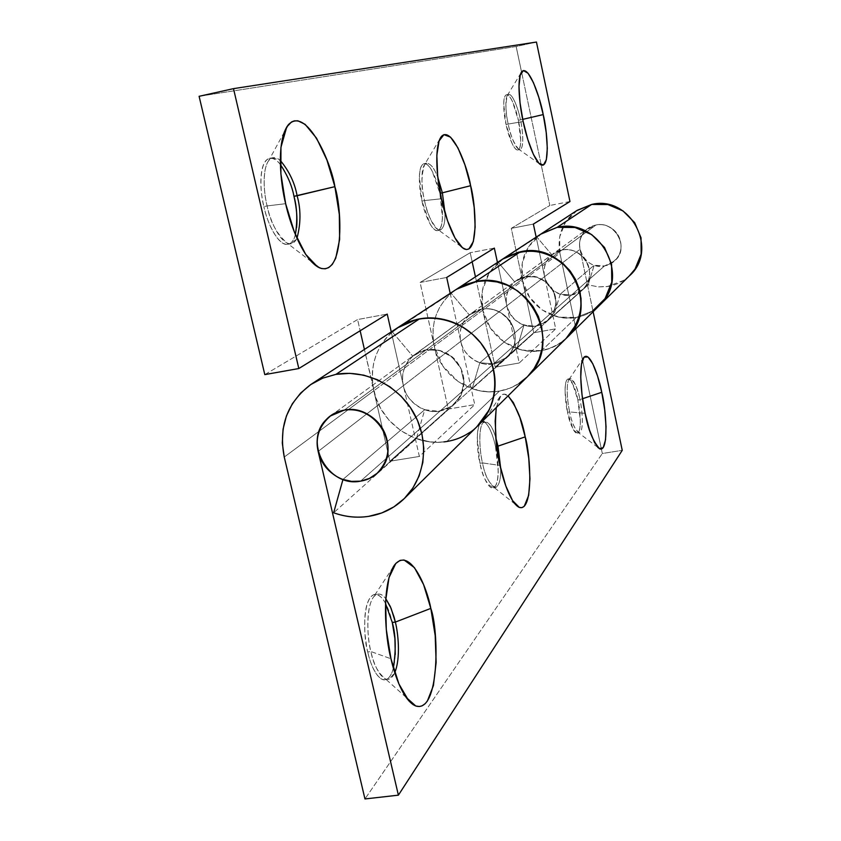 <?xml version="1.0" encoding="UTF-8"?>
<svg xmlns="http://www.w3.org/2000/svg" width="841" height="841" viewBox="0 0 841 841"><rect width="100%" height="100%" fill="white"/><g stroke="black" fill="none" stroke-linecap="round" stroke-linejoin="round"><path stroke-width="0.63" stroke-dasharray="4.21 3.15" d="M569.672 411.943L567.559 412.29C569.609 423.465 572.91 430.392 577.473 433.073C582.235 430.844 579.912 407.79 577.862 399.938L579.912 399.591C581.961 407.443 584.295 430.508 579.554 432.737C575.013 430.056 571.722 423.118 569.672 411.943C571.365 421.267 574.266 428.164 578.366 432.642C584.369 434.923 582.319 408.011 579.912 399.591L582.54 398.718L579.912 399.591C578.471 391.549 572.889 374.76 569.01 379.522C565.541 384.947 567.833 404.384 569.672 411.943L585.126 413.33L569.672 411.943C567.549 403.88 565.299 380.679 570.03 378.681C574.634 381.562 577.925 388.531 579.912 399.591L577.862 399.938L580.311 420.143C580.427 426.45 579.785 430.518 578.398 432.348C577 434.156 575.244 433.126 573.12 429.246L567.559 412.29L565.078 391.57C565.015 385.189 565.699 381.194 567.149 379.596C568.6 378.019 570.366 379.217 572.448 383.212L577.862 399.938C575.875 388.878 572.574 381.909 567.948 379.039C563.197 381.036 565.436 404.227 567.559 412.29L569.672 411.943M385.504 603.439C382.066 596.816 378.135 593.925 373.709 594.787C361.977 599.78 363.69 639.738 367.717 651.975L370.913 651.544C366.886 639.297 365.152 599.328 376.821 594.335C379.943 593.452 382.918 594.881 385.756 598.634C381.52 593.063 377.378 592.611 373.32 597.289C365.047 609.567 367.738 640.264 370.913 651.544L390.97 658.776L370.913 651.544C373.204 663.906 378.082 673.042 385.546 678.971C389.162 680.295 392.242 678.203 394.776 672.695L389.52 678.981C380.794 681.988 373.236 662.761 370.913 651.544L367.717 651.975L366.697 647.139L364.815 632.779L364.752 618.692C365.436 607.896 367.506 600.579 370.976 596.753C374.434 592.979 378.24 593.63 382.382 598.708C386.492 603.764 389.793 611.67 392.284 622.424M482.513 462.907L500.017 465.451L482.513 462.907C479.738 453.12 477.488 424.348 484.563 421.467C489.199 422.245 492.942 427.691 495.801 437.814C492.185 425.252 487.843 420.29 482.755 422.928C477.688 430.581 480.19 453.825 482.513 462.907L479.969 463.317L482.513 462.907C484.5 473.798 488.285 481.914 493.877 487.275C498.555 487.717 500.826 481.42 500.689 468.416C500.889 478.771 499.312 485.099 495.948 487.402C489.483 484.595 485.005 476.437 482.513 462.907M496.274 407.538L500.017 396.605C502.371 393.577 505.063 393.325 508.08 395.848L504.106 394.114L500.931 395.533L496.274 407.538M496.716 446.35L495.517 446.539C493.772 437.656 488.011 420.511 482.061 421.888C474.955 424.768 477.183 453.53 479.969 463.317L477.246 437.835C477.425 429.898 478.613 424.852 480.81 422.697C482.997 420.563 485.52 421.846 488.379 426.524C491.239 431.202 493.614 437.867 495.517 446.539L498.219 471.244C498.114 479.065 497.02 484.216 494.918 486.708C492.815 489.178 490.292 488.158 487.37 483.649C484.427 479.086 481.967 472.306 479.969 463.317C482.461 476.836 486.95 484.994 493.446 487.791C500.563 484.532 498.187 456.011 495.517 446.539L496.716 446.35M576.653 210.692C562.566 221.33 556.984 235.48 559.896 253.12L602.324 453.499L622.245 450.345L602.324 453.499L364.962 798.95L602.324 453.499L559.896 253.12L522.545 280.757L533.72 332.752L495.191 367.17L482.745 310.192L434.25 346.082L448.285 409.083L474.745 404.616L419.365 456.442L403.386 385.651C401.493 377.231 402.765 369.514 407.223 362.503C411.691 355.501 418.061 351.244 426.324 349.751L440.253 350.55L452.763 357.488L461.267 369.146L464.001 383.107L460.437 396.5L451.323 406.56L438.56 411.27L424.747 409.704L416.379 438.676L333.656 512.758L416.379 438.676L424.747 409.704C434.808 413.362 444.71 411.501 454.455 404.111C464.558 393.294 466.65 381.267 460.752 368.043C451.838 353.83 440.358 347.732 426.324 349.751L344.211 410.145L426.324 349.751L414.382 354.849C404.521 363.354 400.863 373.625 403.386 385.651L318.161 451.417L403.386 385.651L419.365 456.442L474.745 404.616L460.784 341.341C458.587 330.597 461.93 321.409 470.802 313.756L481.546 309.152L525.772 276.615L516.027 280.82C507.953 287.769 504.884 296.095 506.829 305.798L460.784 341.341L506.829 305.798L519.223 362.997L555.712 328.842L544.59 276.668C542.844 267.806 545.672 260.205 553.084 253.845L561.998 249.977L595.954 225.01L587.817 228.542C581.047 234.355 578.45 241.283 580.006 249.325L544.59 276.668L580.006 249.325L593.115 311.717L580.006 249.325C578.829 243.69 579.785 238.497 582.887 233.756C579.785 238.497 578.829 243.69 580.006 249.325C581.194 254.949 584.18 259.396 588.942 262.644C593.714 265.882 598.897 266.986 604.49 265.956L614.319 261.12C630.624 248.694 614.929 220.437 595.954 225.01L561.998 249.977C582.824 245.015 600.18 276.163 582.298 289.756L571.533 295.033L560.211 294.203L553.683 315.722L588.164 284.847L598.382 286.897L608.747 286.339C616.495 284.868 623.255 281.472 629.047 276.142M598.529 306.334C592.19 312.169 584.768 315.88 576.274 317.456L564.9 318.024L553.683 315.722L588.164 284.847L594.177 265.23L560.211 294.203L594.177 265.23L604.49 265.956C610.082 264.915 614.456 262.024 617.609 257.293C620.742 252.552 621.73 247.349 620.563 241.682C619.386 236.006 616.39 231.538 611.586 228.279C606.771 225.031 601.557 223.937 595.954 225.01C590.35 226.092 585.998 229.004 582.887 233.756C585.998 229.004 590.35 226.092 595.954 225.01L585.725 230.308C570.913 243.333 585.252 270.508 604.49 265.956L360.589 481.147L604.49 265.956L611.018 263.527L616.316 259.028C628.931 245.288 614.172 220.584 595.954 225.01L344.211 410.145L595.954 225.01C601.557 223.937 606.771 225.031 611.586 228.279C616.39 231.538 619.386 236.006 620.563 241.682C621.73 247.349 620.742 252.552 617.609 257.293C614.456 262.024 610.082 264.915 604.49 265.956L594.177 265.23L588.164 284.847L598.382 286.897L607.276 286.581L623.623 280.4M443.901 441.903C434.587 442.944 425.409 441.872 416.379 438.676C439.57 445.982 459.943 441.798 477.499 426.114M526.245 377.851C518.634 384.852 509.699 389.267 499.449 391.076C490.24 392.589 481.147 391.801 472.158 388.731L516.942 348.626C535.738 354.324 552.306 350.739 566.655 337.893M541.667 233.556L502.424 259.207C485.646 271.948 479.076 288.936 482.745 310.192L495.191 367.17L519.223 362.997L495.191 367.17L533.72 332.752L555.712 328.842L519.223 362.997L506.829 305.798C505.367 299.007 506.471 292.763 510.151 287.065C513.84 281.367 519.055 277.887 525.772 276.615L537.052 277.162L547.134 282.66L553.935 292.006L556.048 303.254L553.063 314.092L545.588 322.313L535.191 326.234L523.985 325.078L479.822 362.744L472.158 388.731L516.942 348.626L523.985 325.078C532.132 327.958 540.185 326.371 548.143 320.305C567.664 305.483 548.553 271.254 525.772 276.615L481.546 309.152C474.124 310.518 468.395 314.345 464.348 320.631C460.321 326.918 459.133 333.824 460.784 341.341L474.745 404.616L448.285 409.083L389.909 461.236L373.835 390.771L284.258 457.041L373.835 390.771L389.909 461.236L448.285 409.083L434.25 346.082C430.077 322.566 437.225 303.801 455.706 289.767M395.259 654.477C394.744 665.042 392.842 672.485 389.541 676.805C386.219 681.136 382.413 680.916 378.135 676.164C373.846 671.339 370.366 663.276 367.717 651.975C370.051 663.192 377.62 682.398 386.376 679.391C389.415 678.014 391.748 674.23 393.367 668.059M503.065 258.797L489.262 272.778L482.303 290.723L482.745 310.192L434.25 346.082L433.062 338.376L433.062 329.157L434.24 321.514L436.447 314.219L439.654 307.354L444.784 299.795L449.946 294.318L456.379 289.315M397.373 327.916C376.852 343.517 369.01 364.468 373.835 390.771L434.25 346.082C440.127 375.149 470.949 396.51 499.449 391.076C490.24 392.621 481.147 391.843 472.158 388.731L479.822 362.744L493.499 363.88L479.822 362.744L523.985 325.078L516.942 348.626L528.011 351.096L539.281 350.981L550.161 348.332L560.085 343.223M481.546 309.152C494.119 307.28 504.369 312.673 512.285 325.32C517.499 337.104 515.565 347.859 506.461 357.593L493.499 363.88C500.9 362.576 506.66 358.802 510.781 352.558C514.881 346.282 516.111 339.354 514.492 331.764C512.831 324.174 508.794 318.171 502.35 313.735C495.906 309.33 488.968 307.806 481.546 309.152L469.32 314.933L451.112 293.299L392.274 331.838L412.731 356.153L469.32 314.933L481.546 309.152C488.968 307.806 495.906 309.33 502.35 313.735C508.794 318.171 512.831 324.174 514.492 331.764C516.111 339.354 514.881 346.282 510.781 352.558C506.66 358.802 500.9 362.576 493.499 363.88L440.022 411.06C425.483 414.813 405.572 400.968 403.386 385.651L460.784 341.341C462.666 355.028 480.453 367.317 493.499 363.88L506.461 357.593C526.424 338.807 508.963 304.841 481.546 309.152M577.157 210.345L565.572 222.013L559.654 236.941L559.896 253.12L522.545 280.757C519.265 261.362 525.331 245.824 540.752 234.166M424.747 409.704L342.991 479.412L424.747 409.704M629.289 275.922L623.633 280.4M419.365 456.442L389.909 461.236L419.365 456.442M478.865 424.737C470.035 433.756 459.354 439.338 446.823 441.504L499.449 391.076L509.688 388.258L519.107 383.422L509.688 388.258L499.449 391.076C510.771 389.057 520.421 383.938 528.4 375.717M469.446 432.621L476.826 426.776M398.119 327.412L390.97 332.983L385.252 339.07L379.585 347.512L376.053 355.165L373.656 363.312L372.395 371.848L372.332 380.437L373.835 390.771L434.25 346.082L420.08 282.46L470.193 252.721L472.169 261.761L470.193 252.721L420.08 282.46L446.697 277.456L420.08 282.46L434.25 346.082L442.892 366.108L458.261 381.667L478.098 390.434L488.779 391.822L499.449 391.076L446.823 441.504C415.055 447.359 380.595 423.286 373.835 390.771L364.416 349.457L375.759 397.53L380.794 408.684L389.026 420.195L400.842 430.687L414.697 438.066L429.825 441.851L438.329 442.282L446.823 441.504C456.053 439.98 464.39 436.458 471.833 430.939L477.005 426.597M567.78 336.757C560.558 344.137 551.843 348.752 541.657 350.623L576.274 317.456L592.59 310.991L576.274 317.456L573.005 317.919L563.291 317.887L553.683 315.722L560.211 294.203L571.533 295.033C577.662 293.908 582.456 290.755 585.904 285.572C589.331 280.368 590.393 274.65 589.099 268.405C587.775 262.161 584.474 257.241 579.186 253.625C573.877 250.04 568.148 248.82 561.998 249.977C555.859 251.154 551.086 254.339 547.691 259.554C544.306 264.757 543.275 270.466 544.59 276.668L555.712 328.842L533.72 332.752L522.545 280.757L522.208 262.981L528.642 246.581L541.31 233.787M560.127 343.191L566.119 338.429M440.274 193.23L439.875 193.304C438.077 183.706 430.865 162.723 424.011 163.68C417.062 165.898 419.291 191.086 421.961 201.083L424.526 200.568C421.867 190.571 419.627 165.372 426.545 163.165C430.687 163.585 434.45 168.368 437.846 177.514C433.493 166.003 429.099 161.672 424.642 164.51C421.131 175.296 421.089 187.322 424.526 200.568L441.42 198.77L424.526 200.568C426.808 213.046 431.349 222.77 438.14 229.74C443.039 230.466 445.31 224.747 444.942 212.573C445.31 222.192 443.785 228.006 440.369 230.045C433.735 231.275 426.398 210.513 424.526 200.568L421.961 201.083L419.386 176.042C419.754 168.768 421.204 164.678 423.717 163.764C426.24 162.891 429.068 165.351 432.211 171.133L439.875 193.304L442.429 217.609C442.156 224.82 440.81 229.057 438.392 230.318C435.964 231.569 433.136 229.362 429.919 223.695L421.961 201.083C423.822 211.028 431.17 231.769 437.846 230.539C444.784 227.995 442.429 203.007 439.875 193.304L440.274 193.23M520.463 119.895L522.703 119.369L520.463 119.895C522.429 127.916 524.647 147.806 520.064 149.488C515.47 150.171 509.72 132.3 508.195 124.058C510.182 134.907 513.704 143.317 518.781 149.288C524.784 151.885 522.755 128.547 520.463 119.895L518.382 120.326L520.463 119.895C519.013 111.17 511.864 90.197 507.522 95.096C505.252 103.285 505.483 112.936 508.195 124.058L506.061 124.5C507.586 132.741 513.336 150.602 517.951 149.919C522.566 148.237 520.358 128.347 518.382 120.326L520.716 140.163C520.684 145.914 519.833 149.141 518.172 149.856C516.5 150.539 514.482 148.426 512.106 143.517L506.061 124.5L503.706 104.179C503.791 98.386 504.705 95.264 506.429 94.802C508.164 94.36 510.193 96.641 512.516 101.635L518.382 120.326C516.91 112.316 511.223 94.287 506.492 94.781C501.877 96.273 504.022 116.279 506.061 124.5L508.195 124.058C506.166 115.837 504.011 95.821 508.605 94.339C513.315 93.845 518.992 111.874 520.463 119.895M523.155 121.535L508.195 124.058L523.155 121.535M267.123 205.919L285.635 203.69L267.123 205.919C263.412 193.073 261.351 160.988 272.726 157.73L280.305 160.452C275.901 156.699 272.095 156.668 268.868 160.337C261.572 170.145 264.179 194.429 267.123 205.919L263.874 206.581L267.123 205.919C269.982 221.414 276.615 233.798 287.044 243.049C291.238 244.826 294.55 243.238 296.978 238.276L291.585 243.617C280.558 245.803 269.551 218.849 267.123 205.919M280.368 164.51C276.71 159.895 273.104 157.856 269.541 158.402C258.113 161.672 260.153 193.745 263.874 206.581C261.067 194.46 260.205 183.674 261.288 174.213C262.403 164.836 265.083 159.58 269.33 158.455C273.556 157.372 278.066 160.547 282.849 167.979M566.256 338.282L556.647 345.346L546.387 349.562L541.657 350.623L522.314 350.14L504.369 342.298L490.492 328.284L482.745 310.192L522.545 280.757L529.567 297.241L542.203 309.993L558.592 317.089L576.274 317.456L541.657 350.623C515.817 355.68 487.948 336.474 482.745 310.192L475.459 276.847L482.745 310.192L522.545 280.757C527.202 304.736 552.632 322.166 576.274 317.456C585.662 315.69 593.683 311.391 600.327 304.558M506.829 305.798L544.59 276.668C548.889 289.903 557.867 296.021 571.533 295.033L536.379 326.045C521.441 327.065 511.591 320.316 506.829 305.798L497.452 262.466L506.829 305.798C508.311 312.589 511.927 317.961 517.678 321.914C523.438 325.856 529.672 327.233 536.379 326.045L571.533 295.033L582.298 289.756C598.918 274.113 584.705 246.266 561.998 249.977L551.843 254.823L536.915 237.099L498.271 262.403L514.681 281.893L551.843 254.823L561.998 249.977C568.148 248.82 573.877 250.04 579.186 253.625C584.474 257.241 587.775 262.161 589.099 268.405C590.393 274.65 589.331 280.368 585.904 285.572C582.456 290.755 577.662 293.908 571.533 295.033C565.394 296.148 559.696 294.907 554.45 291.333C549.205 287.748 545.914 282.849 544.59 276.668L506.829 305.798M456.81 289.041L397.341 327.927M498.271 262.403L514.681 281.893L516.027 280.82C528.137 273.588 539.607 275.354 550.435 286.14C558.445 297.125 557.678 308.51 548.143 320.305L536.379 326.045L546.555 321.619L553.609 313.031L556.069 302.035L553.42 290.87L546.187 281.861L535.864 276.857L524.595 276.868L514.681 281.893L551.843 254.823L536.915 237.099L540.637 234.229M450.198 293.362L460.784 341.341L403.386 385.651L391.254 331.901L403.386 385.651C405.299 394.061 409.809 400.747 416.936 405.709C424.085 410.65 431.769 412.437 440.022 411.06L493.499 363.88C486.098 365.152 479.212 363.596 472.842 359.212C466.471 354.807 462.455 348.857 460.784 341.341L450.198 293.362M536.159 237.151L544.59 276.668L536.159 237.151M199.107 96.305L516.153 46.507L536.453 42.05L516.153 46.507L199.107 96.305M264.799 374.613L357.593 319.548L360.148 330.755L357.593 319.548L387.228 314.082L357.593 319.548L264.799 374.613M522.545 280.757L511.275 228.342L549.814 205.477L521.557 72L549.814 205.477L511.275 228.342L522.545 280.757M521.546 71.958L516.153 46.507L521.546 71.958M282.87 168.011C287.611 175.412 291.312 184.841 293.961 196.3M296.6 227.533C295.696 236.794 293.215 242.282 289.167 243.995C285.088 245.688 280.568 242.923 275.606 235.701C270.623 228.384 266.713 218.681 263.874 206.581C266.303 219.512 277.33 246.445 288.4 244.247C291.638 243.228 293.961 240 295.38 234.565M392.274 331.838L412.731 356.153L414.382 354.849C425.083 345.714 447.496 348.658 456.863 361.83C466.881 375.549 466.082 389.646 454.455 404.111L447.423 408.768L440.022 411.06L452.511 405.709L461.11 395.186L464.011 381.593L460.605 367.738L451.575 356.489L438.781 350.161L424.873 350.056L412.731 356.153L469.32 314.933L451.112 293.299L455.58 289.84M569.967 201.535L549.814 205.477L569.967 201.535M494.34 248.106L470.193 252.721L494.34 248.106M533.373 224.074L511.275 228.342L533.373 224.074M577.473 433.073L579.554 432.737M597.772 447.38L578.366 432.642M373.709 594.787L376.821 594.335M393.294 566.866L373.32 597.289M500.017 396.605L482.755 422.928M482.061 421.888L484.563 421.467M330.502 415.938L587.817 228.542L330.502 415.938M405.278 497.578L404.51 498.335M528.074 376.074L527.475 376.663M582.298 289.756L377.146 473.273L582.298 289.756M493.446 487.791L495.948 487.402M515.197 504.19L493.877 487.275M406.087 697.326L385.546 678.971M386.376 679.391L389.52 678.981M583.665 357.593L569.01 379.522M567.948 379.039L570.03 378.681M424.011 163.68L426.545 163.165M439.822 139.049L424.642 164.51M539.565 163.921L518.781 149.288M517.951 149.919L520.064 149.488M284.269 132.121L268.868 160.337M269.541 158.402L272.726 157.73M503.097 258.776L504.158 258.082M567.097 337.462L567.875 336.694M398.15 327.391L399.454 326.539M478.035 425.588L478.981 424.652M288.4 244.247L291.585 243.617M311.433 261.698L287.044 243.049M506.492 94.781L508.605 94.339M520.968 72.967L507.522 95.096M461.152 246.613L438.14 229.74M437.846 230.539L440.369 230.045"/><path stroke-width="1.26" d="M582.54 398.718L601.757 392.305C605.73 406.539 609.567 452.332 599.759 448.894C592.958 441.388 588.08 429.541 585.126 413.33L589.541 430.182L594.555 442.597L599.349 448.684L603.186 447.664L605.52 439.875L606.046 426.65L604.721 409.988L601.757 392.305L597.573 376.106L592.758 363.711L588.017 357.005L584.032 357.131L581.457 364.269L580.742 377.472L582.014 394.744L585.126 413.33C581.94 400.221 577.935 366.497 583.665 357.593C590.056 349.909 599.307 378.713 601.757 392.305L582.54 398.718M392.284 622.424L395.354 622.077C398.024 632.495 400.905 657.567 394.776 672.695C400.905 657.567 398.024 632.495 395.354 622.077L430.813 608.4C438.939 629.993 439.969 713.567 415.759 705.977C403.606 701.026 394.713 675.554 390.97 658.776L398.897 683.901L408.684 700.658L413.057 704.6L415.906 706.041L419.396 706.514L422.035 705.862L425.104 703.759L427.365 701.058L433.43 685.52L436.132 662.55L435.196 635.596L430.813 608.4L423.601 584.663L414.497 567.707L404.069 560.001L400.085 560.379L395.796 563.438L389.026 577.578L385.63 600.747L386.282 629.394L390.97 658.776C385.441 639.065 380.742 585.283 394.492 565.047C409.914 545.904 427.112 587.544 430.813 608.4L395.354 622.077L391.065 608.264L385.756 598.634L390.308 606.508L394.082 617.073L395.354 622.077L392.295 622.498L385.504 603.439M500.017 465.451C495.759 448.968 494.508 429.656 496.274 407.538L495.17 421.236L496.274 442.639L500.017 465.451L505.767 485.877L512.579 500.616L519.317 507.407L521.925 507.649L524.248 506.282L528.663 495.36L529.967 478.813L528.747 458.356L525.205 436.878L497.988 446.14L495.801 437.814L497.988 446.14L496.716 446.35L497.988 446.14L500.689 468.416L497.988 446.14L525.205 436.878L519.843 417.399L513.388 402.66L508.08 395.848C516.584 406.855 522.293 420.532 525.205 436.878C530.555 454.203 533.94 512.421 519.181 507.354C510.424 503.223 502.981 479.612 500.017 465.451M318.161 451.417C315.133 437.509 319.244 425.683 330.502 415.938L344.211 410.145C360.358 407.938 373.646 415.097 384.064 431.622C390.991 446.981 388.679 460.868 377.146 473.273L369.388 478.434L360.589 481.147L351.37 481.357L342.991 479.412L333.656 512.758L342.991 479.412L351.759 481.42L360.589 481.147C370.072 479.612 377.409 474.85 382.602 466.839C387.775 458.808 389.246 449.861 387.028 440.001C384.768 430.15 379.449 422.298 371.081 416.442C362.692 410.629 353.735 408.526 344.211 410.145C334.707 411.806 327.412 416.652 322.334 424.716C317.288 432.779 315.901 441.683 318.161 451.417L398.382 795.165L318.161 451.417C315.901 441.683 317.288 432.779 322.334 424.716C327.412 416.652 334.707 411.806 344.211 410.145C375.149 403.207 401.514 446.655 380.479 469.762C375.275 475.964 368.652 479.759 360.589 481.147C328.032 488.032 302.434 440.758 327.012 418.902C331.796 414.266 337.525 411.344 344.211 410.145C353.735 408.526 362.692 410.629 371.081 416.442C379.449 422.298 384.768 430.15 387.028 440.001C389.246 449.861 387.775 458.808 382.602 466.839C377.409 474.85 370.072 479.612 360.589 481.147C351.096 482.65 342.224 480.505 333.961 474.723C325.719 468.921 320.453 461.152 318.161 451.417M629.047 276.142C659.512 250.513 630.592 194.797 591.665 204.437L557.205 227.333C598.277 217.262 630.824 274.544 600.894 303.937M477.499 426.114L484.605 417.725L490.009 408.053L493.53 397.415L495.034 386.187L494.455 374.739L491.806 363.459L487.181 352.736L480.737 342.939L472.684 334.413L463.307 327.443L452.921 322.271L441.893 319.054L430.603 317.919L419.438 318.886L335.958 374.361C365.982 368.957 399.57 386.051 414.771 414.781C430.077 443.449 424.863 479.538 402.955 499.838C393.262 508.731 381.846 514.24 368.705 516.353C356.92 518.109 345.231 516.91 333.656 512.758C345.231 516.963 356.92 518.161 368.705 516.353L381.825 512.936L393.851 506.892L404.363 498.503L412.899 488.011L419.154 475.869L422.823 462.487L423.801 448.421L421.993 434.208L417.493 420.416L410.44 407.591L401.146 396.227L389.951 386.818L377.315 379.69L363.743 375.16L349.772 373.341L335.958 374.361L419.438 318.886L407.885 322.261L397.373 327.916M566.655 337.893C602.167 306.891 566.729 240.505 520.432 251.764L475.522 281.619C525.12 269.698 565.078 339.68 529.084 374.981M593.115 311.717L622.245 450.345L398.382 795.165L622.245 450.345L593.115 311.717M284.258 457.041L364.962 798.95L398.382 795.165L364.962 798.95L284.258 457.041C278.413 426.639 287.212 402.503 310.634 384.631L322.681 378.177L335.958 374.361L322.818 378.103L310.897 384.453L300.594 393.104L292.353 403.754L286.413 415.948L283.049 429.246L282.303 443.112L284.258 457.041M393.367 668.059C396.132 649.673 395.775 634.492 392.295 622.498L394.913 638.582L395.259 654.477M455.706 289.767L465.157 284.679L475.522 281.619L520.432 251.764L502.455 259.207L518.077 252.279L526.088 251.017L534.172 251.112L542.298 252.573L550.077 255.286L560.064 261.152L569.683 270.424L575.927 280.284L580.206 292.836L581.131 305.998L579.176 317.173L576.211 324.721L566.256 338.282M540.752 234.166L557.205 227.333L591.665 204.437L576.653 210.692M577.157 210.345L591.665 204.437L607.896 204.542L623.013 210.933L634.661 222.623L641.031 237.824L641.147 254.15L635.018 269.109L629.289 275.922M503.097 258.776L456.411 289.304L475.522 281.619L486.277 280.705L497.105 281.966L507.586 285.33L517.299 290.713L525.888 297.851L532.973 306.513L538.314 316.321L541.657 326.918L542.929 337.861L542.035 348.731L539.06 359.107L534.088 368.579L527.36 376.8L519.107 383.422L527.36 376.8L534.088 368.579L539.06 359.107L542.035 348.731L542.929 337.861L541.657 326.918L538.314 316.321L532.973 306.513L525.888 297.851L517.299 290.713L507.586 285.33L497.105 281.966L487.812 280.747L477.057 281.346L456.81 289.041M443.901 441.903C453.215 440.842 461.73 437.751 469.446 432.621M476.826 426.776L487.78 412.574C492.29 404.342 494.708 395.407 495.044 385.767C495.37 376.116 493.551 366.76 489.599 357.698C485.635 348.647 479.938 340.836 472.516 334.266C465.084 327.717 456.695 323.081 447.359 320.379C438.024 317.698 428.721 317.194 419.438 318.886L408.295 322.082L398.119 327.412M541.31 233.787L557.205 227.333L575.044 227.501L591.675 234.576L604.521 247.485L611.565 264.232L611.754 282.198L605.068 298.618L592.59 310.991L605.068 298.618L611.754 282.198L611.565 264.232L604.521 247.485L591.675 234.576L575.044 227.501L557.205 227.333L541.667 233.556M566.119 338.429L576.579 323.953L579.806 314.849L581.068 306.797L581.026 298.534L579.228 288.841L575.538 279.496L570.209 271.086L563.312 263.79L555.218 257.924L547.796 254.35L538.219 251.669L530.135 250.902L520.432 251.764L503.065 258.797M442.366 192.81L440.274 193.23L442.366 192.81L437.846 177.514L442.366 192.81L470.624 185.714L442.366 192.81L444.942 212.573L442.366 192.81M441.42 198.77C437.541 182.833 433.409 147.627 441.252 136.641C451.943 124.815 467.712 167.811 470.624 185.714L464.936 164.878L457.925 147.848L450.566 137.178L443.932 134.634L439.076 140.92L436.836 155.312L437.646 175.695L441.42 198.77L447.528 220.71L454.96 237.929L462.476 247.78L466.345 249.546L468.91 248.947L473.325 241.567L475.154 226.975L474.187 207.422L470.624 185.714C475.733 203.585 479.244 254.812 464.369 248.978C453.93 243.47 444.584 214.339 441.42 198.77M522.703 119.369L543.212 114.586C547.018 129.23 550.75 168.915 540.963 164.91C533.446 160.578 525.73 134.676 523.155 121.535L527.875 139.743L533.415 154.397L538.871 163.238L543.402 165.046L546.345 159.748L547.312 148.3L546.208 132.489L543.212 114.586L538.755 97.146L533.457 82.66L528.074 73.283L523.407 70.56L520.201 75.091L518.981 86.371L520.011 102.718L523.155 121.535C520.085 108.31 516.385 79.422 521.714 71.737C528.905 63.895 540.763 99.869 543.212 114.586L522.703 119.369M293.961 196.3L334.876 186.66C342.319 209.756 344.432 277.414 319.359 267.764C302.823 259.638 289.84 223.506 285.635 203.69L294.392 232.137L305.651 254.297L317.478 266.776L321.493 268.531L325.225 268.805L328.684 267.627L332.3 264.4L335.727 258.24L339.638 239.391L339.301 214.36L334.876 186.66L326.939 160.042L316.552 138.197L305.115 124.352L297.977 120.82L294.266 120.873L291.512 121.966L286.749 126.949L280.947 147.312L280.883 173.719L285.635 203.69C280.484 183.601 275.953 141.046 288.2 124.92C306.376 105.209 331.428 163.143 334.876 186.66L297.094 195.743C294.834 183.023 289.241 171.259 280.305 160.452C289.241 171.259 294.834 183.023 297.094 195.743L293.982 196.374C292.048 185.935 287.506 175.306 280.368 164.51M498.271 262.403L503.706 258.376C527.78 245.929 549.667 249.83 569.368 270.056C585.283 293.383 584.747 315.617 567.78 336.757M600.327 304.558C631.118 275.47 598.697 217.157 557.205 227.333L540.637 234.229M392.274 331.838L398.897 326.907C423.675 310.928 460.206 317.583 480.064 342.108C500.153 366.455 499.438 403.606 478.865 424.737M528.4 375.717C565.436 340.805 525.614 269.572 475.522 281.619L465.02 284.7L455.58 289.84M497.452 262.466L494.34 248.106L446.697 277.456L450.198 293.362L446.697 277.456L494.34 248.106L497.452 262.466M391.254 331.901L387.228 314.082L298.818 368.537L233.504 88.641L536.453 42.05L569.967 201.535L533.373 224.074L536.159 237.151L533.373 224.074L569.967 201.535L536.453 42.05L233.504 88.641L199.107 96.305L264.799 374.613L199.107 96.305L233.504 88.641L298.818 368.537L264.799 374.613L298.818 368.537L387.228 314.082L391.254 331.901M360.148 330.755L364.416 349.457L360.148 330.755M472.169 261.761L475.459 276.847L472.169 261.761M295.38 234.565C297.598 220.3 297.125 207.569 293.982 196.374C296.631 207.885 297.514 218.261 296.61 227.512L296.6 227.533M397.341 327.927L416.526 319.496C425.693 317.341 434.986 317.383 444.405 319.601C453.835 321.851 462.403 326.066 470.13 332.258C477.846 338.471 483.901 346.008 488.285 354.881C492.658 363.754 494.929 373.036 495.076 382.718C495.202 392.4 493.225 401.472 489.136 409.945L477.005 426.597M297.094 195.743C300.952 209.209 300.91 223.391 296.978 238.276C300.91 223.391 300.952 209.209 297.094 195.743M599.759 448.894L597.772 447.38M394.492 565.047L393.294 566.866M629.983 275.238L600.053 304.852M478.035 425.588L405.278 497.578M567.097 337.462L528.074 376.074M398.15 327.391L311.538 384.032M577.178 210.334L504.158 258.082M519.181 507.354L515.197 504.19M415.759 705.977L406.087 697.326M441.252 136.641L439.822 139.049M540.963 164.91L539.565 163.921M288.2 124.92L284.269 132.121M567.875 336.694L599.559 305.346M399.454 326.539L456.411 289.304M478.981 424.652L527.475 376.663M319.359 267.764L311.433 261.698M521.714 71.737L520.968 72.967M464.369 248.978L461.152 246.613"/></g></svg>
